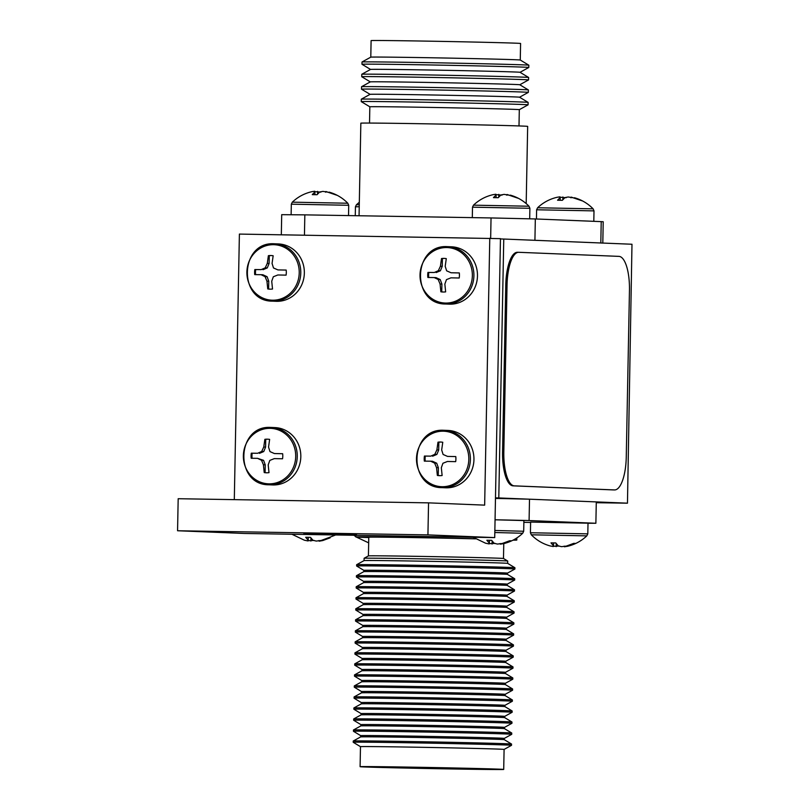<?xml version="1.0" encoding="UTF-8"?>
<svg xmlns="http://www.w3.org/2000/svg" width="810" height="810" viewBox="0 0 810 810"><rect width="100%" height="100%" fill="white"/><g stroke="black" fill="none" stroke-linecap="round" stroke-linejoin="round"><path stroke-width="1.21" d="M629.461 290.193A33.372 11.137 90.9 0 0 618.972 256.375L518.795 252.305A33.372 11.137 90.9 0 0 518.704 252.305A33.372 11.137 90.9 0 0 507.03 285.221L503.82 452.041A33.372 11.137 90.9 0 0 514.309 485.858L614.486 489.928A33.372 11.137 90.9 0 0 614.577 489.928A33.372 11.137 90.9 0 0 626.262 457.012L629.461 290.193M518.613 252.305L517.539 252.285A33.372 11.137 90.9 0 0 517.448 252.285A33.372 11.137 90.9 0 0 505.764 285.201L502.565 452.02A33.372 11.137 90.9 0 0 513.054 485.838L613.231 489.908A33.372 11.137 90.9 0 0 613.322 489.908A33.372 11.137 90.9 0 0 613.403 489.908M356.522 534.377L303.892 533.436L356.522 534.377M489.777 238.221L484.653 505.136L428.551 502.858L427.933 534.883L494.718 537.597L500.458 238.646L239.395 234.08L234.303 499.649M494.718 537.597L244.347 533.466L177.562 530.753L178.18 498.717L428.551 502.858M427.933 534.883L177.562 530.753M500.458 238.94L503.759 239.041L498.788 497.947L495.487 497.856M596.271 502.706L627.466 503.182L631.982 244.245L503.759 239.041M631.982 244.245L627.466 503.182M627.011 503.152L498.788 497.947M447.039 768.68L477.282 768.933L458.095 768.285L386.522 767.192L447.039 768.68M475.561 538.853A67.544 0.516 -178.9 0 0 413.778 537.597A67.544 0.516 -178.9 0 0 368.783 537.212L368.418 555.893M503.769 543.601L503.486 558.485A67.544 0.516 -178.9 0 0 503.476 558.485A67.544 0.516 -178.9 0 0 413.424 556.278A67.544 0.516 -178.9 0 0 368.428 555.893L364.105 558.272A71.817 0.547 -178.9 0 0 364.105 558.282L364.054 560.611L356.643 564.702A79.157 0.597 -178.9 0 0 356.633 564.712L356.613 565.977A79.157 0.597 -178.9 0 0 356.613 565.987A79.157 0.597 -178.9 0 1 409.354 566.433A79.157 0.597 -178.9 0 1 514.897 569.025A79.157 0.597 -178.9 0 0 514.897 569.025L507.475 573.126A71.817 0.547 -178.9 0 0 507.475 573.115A71.817 0.547 -178.9 0 0 411.723 570.766A71.817 0.547 -178.9 0 0 363.872 570.361L356.613 565.987M503.476 558.485L507.698 561.036A71.817 0.547 -178.9 0 0 507.698 561.036A71.817 0.547 -178.9 0 0 411.956 558.687A71.817 0.547 -178.9 0 0 364.105 558.272M507.708 561.036L507.667 563.365A71.817 0.547 -178.9 0 0 507.657 563.365A71.817 0.547 -178.9 0 0 411.905 561.016A71.817 0.547 -178.9 0 0 364.065 560.601M507.657 563.365L514.917 567.739A79.157 0.597 -178.9 0 0 514.917 567.739A79.157 0.597 -178.9 0 0 409.374 565.157A79.157 0.597 -178.9 0 0 356.643 564.702M507.475 573.115L507.455 574.381A71.817 0.547 -178.9 0 0 507.445 574.381A71.817 0.547 -178.9 0 0 411.693 572.042A71.817 0.547 -178.9 0 0 363.852 571.627L356.43 575.718A79.157 0.597 -178.9 0 0 356.42 575.728L356.4 577.003A79.157 0.597 -178.9 0 0 356.41 577.003A79.157 0.597 -178.9 0 1 409.141 577.449A79.157 0.597 -178.9 0 1 514.684 580.041A79.157 0.597 -178.9 0 0 514.684 580.041L507.262 584.142A71.817 0.547 -178.9 0 0 507.262 584.131A71.817 0.547 -178.9 0 0 411.51 581.783A71.817 0.547 -178.9 0 0 363.66 581.378L356.41 577.003M507.445 574.381L514.704 578.755A79.157 0.597 -178.9 0 0 514.704 578.755A79.157 0.597 -178.9 0 0 409.161 576.173A79.157 0.597 -178.9 0 0 356.43 575.718M507.262 584.131L507.242 585.407A71.817 0.547 -178.9 0 0 507.232 585.397A71.817 0.547 -178.9 0 0 411.48 583.058A71.817 0.547 -178.9 0 0 363.639 582.643L356.218 586.744A79.157 0.597 -178.9 0 0 356.208 586.744L356.187 588.019A79.157 0.597 -178.9 0 0 356.197 588.03A79.157 0.597 -178.9 0 1 408.928 588.465A79.157 0.597 -178.9 0 1 514.471 591.057A79.157 0.597 -178.9 0 0 514.471 591.057L507.05 595.158A71.817 0.547 -178.9 0 0 411.298 592.809A71.817 0.547 -178.9 0 0 363.447 592.394L356.197 588.03M507.232 585.397L514.492 589.781A79.157 0.597 -178.9 0 0 514.492 589.781A79.157 0.597 -178.9 0 0 408.949 587.199A79.157 0.597 -178.9 0 0 356.218 586.744M507.05 595.158L507.03 596.423A71.817 0.547 -178.9 0 0 507.019 596.423A71.817 0.547 -178.9 0 0 411.267 594.074A71.817 0.547 -178.9 0 0 363.427 593.659L356.005 597.76A79.157 0.597 -178.9 0 0 356.005 597.77L355.975 599.035A79.157 0.597 -178.9 0 0 355.985 599.046A79.157 0.597 -178.9 0 1 408.716 599.481A79.157 0.597 -178.9 0 1 514.259 602.073A79.157 0.597 -178.9 0 0 514.259 602.073L506.837 606.174A71.817 0.547 -178.9 0 0 506.837 606.174A71.817 0.547 -178.9 0 0 411.085 603.825A71.817 0.547 -178.9 0 0 363.234 603.42L355.985 599.046M507.019 596.423L514.279 600.797A79.157 0.597 -178.9 0 0 514.279 600.797A79.157 0.597 -178.9 0 0 408.746 598.215A79.157 0.597 -178.9 0 0 356.005 597.76M506.837 606.174L506.817 607.439A71.817 0.547 -178.9 0 0 506.807 607.439A71.817 0.547 -178.9 0 0 411.065 605.09A71.817 0.547 -178.9 0 0 363.214 604.685L355.792 608.776A79.157 0.597 -178.9 0 0 355.792 608.786L355.762 610.062A79.157 0.597 -178.9 0 0 355.772 610.062L363.022 614.436L363.001 615.701L355.58 619.792A79.157 0.597 -178.9 0 0 355.58 619.802L355.55 621.078A79.157 0.597 -178.9 0 0 355.56 621.088A79.157 0.597 -178.9 0 1 408.291 621.523A79.157 0.597 -178.9 0 1 513.844 624.115A79.157 0.597 -178.9 0 0 513.844 624.115L506.422 628.216A71.817 0.547 -178.9 0 0 506.422 628.216A71.817 0.547 -178.9 0 0 410.66 625.857A71.817 0.547 -178.9 0 0 362.809 625.452L355.56 621.088M363.022 614.436A71.817 0.547 -178.9 0 1 410.873 614.841A71.817 0.547 -178.9 0 1 506.635 617.19A71.817 0.547 -178.9 0 1 506.625 617.2L514.046 613.099A79.157 0.597 -178.9 0 0 514.056 613.099L514.077 611.823A79.157 0.597 -178.9 0 0 514.067 611.813A79.157 0.597 -178.9 0 0 408.534 609.231A79.157 0.597 -178.9 0 0 355.792 608.776M514.056 613.099A79.157 0.597 -178.9 0 0 408.503 610.507A79.157 0.597 -178.9 0 0 355.762 610.062M506.635 617.19L506.604 618.465A71.817 0.547 -178.9 0 0 506.594 618.455A71.817 0.547 -178.9 0 0 410.852 616.116A71.817 0.547 -178.9 0 0 363.001 615.701M506.594 618.455L513.854 622.839A79.157 0.597 -178.9 0 0 513.854 622.839A79.157 0.597 -178.9 0 0 408.321 620.247A79.157 0.597 -178.9 0 0 355.58 619.792M506.422 628.216L506.392 629.481A71.817 0.547 -178.9 0 0 410.64 627.132A71.817 0.547 -178.9 0 0 362.789 626.717L355.377 630.818A79.157 0.597 -178.9 0 0 355.367 630.828L355.337 632.094A79.157 0.597 -178.9 0 0 355.347 632.104A79.157 0.597 -178.9 0 1 408.088 632.539A79.157 0.597 -178.9 0 1 513.631 635.131A79.157 0.597 -178.9 0 0 513.631 635.131L506.209 639.232A71.817 0.547 -178.9 0 0 506.209 639.232A71.817 0.547 -178.9 0 0 410.447 636.883A71.817 0.547 -178.9 0 0 362.596 636.478L355.347 632.104M506.392 629.481L513.641 633.855A79.157 0.597 -178.9 0 0 513.641 633.855A79.157 0.597 -178.9 0 0 408.108 631.274A79.157 0.597 -178.9 0 0 355.377 630.818M506.209 639.232L506.179 640.497A71.817 0.547 -178.9 0 0 506.179 640.497A71.817 0.547 -178.9 0 0 410.427 638.148A71.817 0.547 -178.9 0 0 362.586 637.733L355.165 641.834A79.157 0.597 -178.9 0 0 355.155 641.844L355.134 643.11A79.157 0.597 -178.9 0 0 355.134 643.12L362.384 647.494L362.364 648.759L354.952 652.85A79.157 0.597 -178.9 0 0 354.942 652.86L354.922 654.136A79.157 0.597 -178.9 0 1 407.663 654.581A79.157 0.597 -178.9 0 1 513.206 657.173A79.157 0.597 -178.9 0 0 513.206 657.173L505.784 661.274A71.817 0.547 -178.9 0 0 505.784 661.264A71.817 0.547 -178.9 0 0 410.032 658.915A71.817 0.547 -178.9 0 0 362.181 658.51L354.922 654.136M506.179 640.497L513.439 644.871A79.157 0.597 -178.9 0 0 513.439 644.871A79.157 0.597 -178.9 0 0 407.896 642.289A79.157 0.597 -178.9 0 0 355.165 641.834M362.384 647.494A71.817 0.547 -178.9 0 1 410.235 647.899A71.817 0.547 -178.9 0 1 505.997 650.248A71.817 0.547 -178.9 0 1 505.987 650.258L513.408 646.157A79.157 0.597 -178.9 0 0 513.418 646.157A79.157 0.597 -178.9 0 0 407.875 643.565A79.157 0.597 -178.9 0 0 355.134 643.11M505.966 651.524A71.817 0.547 -178.9 0 0 505.966 651.513A71.817 0.547 -178.9 0 0 410.214 649.174A71.817 0.547 -178.9 0 0 362.374 648.759M505.997 650.248L505.966 651.513L513.226 655.887A79.157 0.597 -178.9 0 0 513.226 655.887A79.157 0.597 -178.9 0 0 407.683 653.305A79.157 0.597 -178.9 0 0 354.952 652.85M505.784 661.264L505.764 662.539A71.817 0.547 -178.9 0 0 505.754 662.529A71.817 0.547 -178.9 0 0 410.002 660.19A71.817 0.547 -178.9 0 0 362.161 659.775L354.74 663.876A79.157 0.597 -178.9 0 0 354.729 663.876L354.709 665.152A79.157 0.597 -178.9 0 0 354.709 665.162A79.157 0.597 -178.9 0 1 407.45 665.597A79.157 0.597 -178.9 0 1 512.993 668.189A79.157 0.597 -178.9 0 0 512.993 668.189L505.572 672.29A71.817 0.547 -178.9 0 0 409.819 669.941A71.817 0.547 -178.9 0 0 361.969 669.526L354.709 665.162M505.754 662.529L513.014 666.913A79.157 0.597 -178.9 0 0 513.014 666.913A79.157 0.597 -178.9 0 0 407.47 664.332A79.157 0.597 -178.9 0 0 354.74 663.876M505.561 672.29A71.817 0.547 -178.9 0 0 505.572 672.29L505.551 673.555A71.817 0.547 -178.9 0 0 505.541 673.555A71.817 0.547 -178.9 0 0 409.789 671.206A71.817 0.547 -178.9 0 0 361.949 670.791L354.527 674.892A79.157 0.597 -178.9 0 0 354.517 674.902L354.496 676.168A79.157 0.597 -178.9 0 0 354.507 676.178L361.756 680.552L361.726 681.817L354.314 685.908A79.157 0.597 -178.9 0 0 354.304 685.918L354.284 687.194A79.157 0.597 -178.9 0 0 354.294 687.194A79.157 0.597 -178.9 0 1 407.025 687.639A79.157 0.597 -178.9 0 1 512.568 690.231L505.146 694.332A71.817 0.547 -178.9 0 0 505.146 694.322A71.817 0.547 -178.9 0 0 409.394 691.973A71.817 0.547 -178.9 0 0 361.543 691.568L354.294 687.194M505.359 683.316A71.817 0.547 -178.9 0 0 505.359 683.306L512.77 679.215A79.157 0.597 -178.9 0 0 512.781 679.205L512.811 677.94A79.157 0.597 -178.9 0 0 512.801 677.929A79.157 0.597 -178.9 0 0 407.258 675.348A79.157 0.597 -178.9 0 0 354.527 674.892M512.781 679.205A79.157 0.597 -178.9 0 0 407.238 676.613A79.157 0.597 -178.9 0 0 354.496 676.168M505.339 684.582A71.817 0.547 -178.9 0 0 505.329 684.572L505.359 683.306A71.817 0.547 -178.9 0 0 409.607 680.957A71.817 0.547 -178.9 0 0 361.756 680.552M354.314 685.908A79.157 0.597 -178.9 0 1 407.045 686.364A79.157 0.597 -178.9 0 1 512.588 688.946A79.157 0.597 -178.9 0 0 512.588 688.946L505.329 684.572A71.817 0.547 -178.9 0 0 409.576 682.222A71.817 0.547 -178.9 0 0 361.736 681.817M505.146 694.322L505.126 695.598A71.817 0.547 -178.9 0 0 505.116 695.587A71.817 0.547 -178.9 0 0 409.364 693.249A71.817 0.547 -178.9 0 0 361.523 692.833L354.102 696.924A79.157 0.597 -178.9 0 0 354.091 696.934L354.071 698.21A79.157 0.597 -178.9 0 0 354.081 698.22A79.157 0.597 -178.9 0 1 406.812 698.655A79.157 0.597 -178.9 0 1 512.355 701.247A79.157 0.597 -178.9 0 0 512.355 701.247L504.934 705.348A71.817 0.547 -178.9 0 0 409.182 702.989A71.817 0.547 -178.9 0 0 361.331 702.584L354.081 698.22M505.116 695.587L512.376 699.972A79.157 0.597 -178.9 0 0 512.376 699.972A79.157 0.597 -178.9 0 0 406.843 697.38A79.157 0.597 -178.9 0 0 354.102 696.924M504.934 705.348L504.913 706.614A71.817 0.547 -178.9 0 0 504.903 706.614A71.817 0.547 -178.9 0 0 409.161 704.265A71.817 0.547 -178.9 0 0 361.311 703.849L353.889 707.95A79.157 0.597 -178.9 0 0 353.889 707.96L353.859 709.226A79.157 0.597 -178.9 0 0 353.869 709.236L361.118 713.61L361.098 714.876L353.676 718.966A79.157 0.597 -178.9 0 0 353.676 718.976L353.646 720.242A79.157 0.597 -178.9 0 0 353.656 720.252A79.157 0.597 -178.9 0 1 406.387 720.697A79.157 0.597 -178.9 0 1 511.94 723.289A79.157 0.597 -178.9 0 0 511.94 723.289L504.519 727.39A71.817 0.547 -178.9 0 0 504.519 727.38A71.817 0.547 -178.9 0 0 408.756 725.031A71.817 0.547 -178.9 0 0 360.906 724.626L353.656 720.252M504.903 706.614L512.163 710.988A79.157 0.597 -178.9 0 0 512.163 710.988A79.157 0.597 -178.9 0 0 406.63 708.406A79.157 0.597 -178.9 0 0 353.889 707.95M504.721 716.374A71.817 0.547 -178.9 0 0 504.721 716.364L512.143 712.274A79.157 0.597 -178.9 0 0 512.143 712.263A79.157 0.597 -178.9 0 0 406.6 709.671A79.157 0.597 -178.9 0 0 353.859 709.226M504.701 717.64A71.817 0.547 -178.9 0 0 504.691 717.63L504.721 716.364A71.817 0.547 -178.9 0 0 408.969 714.015A71.817 0.547 -178.9 0 0 361.118 713.61M353.676 718.966A79.157 0.597 -178.9 0 1 406.417 719.422A79.157 0.597 -178.9 0 1 511.95 722.004A79.157 0.597 -178.9 0 0 511.95 722.004L504.691 717.63A71.817 0.547 -178.9 0 0 408.949 715.281A71.817 0.547 -178.9 0 0 361.098 714.865M504.519 727.38L504.488 728.646A71.817 0.547 -178.9 0 0 504.488 728.646A71.817 0.547 -178.9 0 0 408.736 726.307A71.817 0.547 -178.9 0 0 360.885 725.892L353.464 729.982A79.157 0.597 -178.9 0 0 353.464 729.992L353.433 731.268A79.157 0.597 -178.9 0 0 353.443 731.268L360.693 735.652L360.673 736.908M504.296 738.406A71.817 0.547 -178.9 0 0 504.306 738.406L511.717 734.316A79.157 0.597 -178.9 0 0 511.728 734.305L511.748 733.03A79.157 0.597 -178.9 0 0 511.738 733.02A79.157 0.597 -178.9 0 0 406.205 730.438A79.157 0.597 -178.9 0 0 353.464 729.982M511.728 734.305A79.157 0.597 -178.9 0 0 406.175 731.713A79.157 0.597 -178.9 0 0 353.433 731.268M504.276 739.662L511.535 744.046A79.157 0.597 -178.9 0 0 511.535 744.046A79.157 0.597 -178.9 0 0 405.992 741.464A79.157 0.597 -178.9 0 0 353.261 741.008L360.683 736.908A71.817 0.547 -178.9 0 1 408.524 737.323A71.817 0.547 -178.9 0 1 504.276 739.662A71.817 0.547 -178.9 0 0 504.276 739.662L504.306 738.406A71.817 0.547 -178.9 0 0 408.544 736.047A71.817 0.547 -178.9 0 0 360.693 735.642M353.261 741.008A79.157 0.597 -178.9 0 0 353.251 741.008L353.221 742.284A79.157 0.597 -178.9 0 0 353.231 742.294L360.48 746.668L360.096 766.685A71.817 0.547 -178.9 0 0 455.858 769.034A71.817 0.547 -178.9 0 0 503.709 769.439A71.817 0.547 -178.9 0 0 407.946 767.09A71.817 0.547 -178.9 0 0 360.096 766.685M360.48 746.658A71.817 0.547 -178.9 0 1 408.331 747.073A71.817 0.547 -178.9 0 1 504.093 749.422A71.817 0.547 -178.9 0 0 504.093 749.422L511.505 745.332A79.157 0.597 -178.9 0 0 511.515 745.322A79.157 0.597 -178.9 0 0 405.972 742.729A79.157 0.597 -178.9 0 0 353.221 742.284M475.359 538.731A80.494 0.607 -178.9 0 0 409.465 537.425A80.494 0.607 -178.9 0 0 355.833 536.969A80.494 0.607 -178.9 0 0 368.773 537.546M513.024 540.169A80.494 0.607 -178.9 0 0 516.79 540.057A80.494 0.607 -178.9 0 0 513.672 539.824M495.062 519.767A166.86 1.266 1.1 0 1 529.092 520.547L595.876 523.26A166.86 1.266 1.1 0 1 588.009 523.26M530.611 522.45L523.867 522.339M495.477 498.413A166.86 1.266 1.1 0 1 529.507 499.193L596.292 501.906L595.876 523.26M529.092 520.547L529.507 499.193M564.226 546.132L564.459 546.79L568.094 546.142L575.434 543.429L573.743 543.358L566.392 546.072L561.533 546.669L558.292 545.889L555.761 542.943L553.311 542.903L550.982 542.872L553.513 545.808L553.24 546.527L549.99 545.899C542.781 543.864 536.554 540.159 531.319 534.803L586.825 535.866C581.226 541.161 574.675 544.664 567.162 546.375L568.104 545.596M530.418 532.747L587.807 533.851L588.009 523.179L530.621 522.075L530.418 532.747L531.319 534.803M553.372 546.274L559.437 546.051M556.237 543.631L556.176 546.649M553.564 542.913L553.513 545.808M500.104 543.53L500.347 544.178L503.982 543.54L511.323 540.817L509.632 540.756L502.281 543.469L497.421 544.067L494.181 543.287L491.65 540.341L486.871 540.26L489.402 543.206L489.129 543.925L485.534 543.196L473.101 537.243M495.062 519.797L523.898 520.567L523.695 531.249L522.713 533.263C517.114 538.559 510.563 542.062 503.04 543.773L503.992 542.994M522.713 533.263L494.819 532.514M489.25 543.672L495.325 543.449M492.126 541.029L492.065 544.047M489.453 540.3L489.402 543.206M318.927 540.533L319.17 541.191L322.795 540.543L330.146 537.83L328.455 537.759L321.104 540.483L316.244 541.07L313.004 540.29L310.473 537.354L305.694 537.273L308.225 540.219L307.952 540.938L304.358 540.199L291.924 534.246M335.623 534.975L322.805 540.007M308.073 540.685L314.148 540.452M310.939 538.032L310.888 541.05M308.276 537.313L308.225 540.219M359.326 202.237L356.42 204.768L359.275 204.738M559.892 200.273L562.342 200.313L564.985 197.579L568.245 196.982L573.085 197.761L582.015 200.789L574.432 197.731C581.641 199.776 587.868 203.472 593.102 208.828L537.597 207.765C543.196 202.47 549.747 198.966 557.26 197.255L559.953 196.84L560.196 197.498L557.563 200.232L559.892 200.273M574.766 198.298L571.182 197.103L570.908 197.822M566.129 197.741L560.125 197.215M560.145 200.273L560.196 197.498M562.839 199.665L562.889 196.962M495.781 197.67L498.231 197.711L500.863 194.977L504.134 194.38L508.974 195.159L517.904 198.187L510.32 195.129C517.529 197.164 523.756 200.87 528.991 206.226L473.485 205.163C479.085 199.857 485.635 196.364 493.148 194.653L495.841 194.238L496.084 194.896L493.452 197.63L495.781 197.67M510.654 195.696L507.07 194.501L506.797 195.22M502.018 195.139L496.014 194.613M496.034 197.67L496.084 194.896M498.727 197.063L498.778 194.359M314.604 194.673L317.054 194.714L319.687 191.98L322.957 191.383L327.797 192.162L336.727 195.2L329.143 192.132C336.352 194.177 342.579 197.873 347.814 203.229L292.309 202.166C297.908 196.87 304.459 193.367 311.971 191.666L314.665 191.251L314.908 191.899L312.275 194.633L314.604 194.673M329.478 192.699L325.883 191.504L325.62 192.223M320.841 192.142L314.837 191.626M314.857 194.683L314.908 191.899M317.55 194.066L317.601 191.362M439.729 475.662A16.818 15.856 -87.7 0 0 442.128 475.51L441.328 467.734L442.938 463.259L447.434 461.477L455.676 461.639A16.818 15.856 -87.7 0 0 455.777 456.567L447.535 456.405L443.11 454.471L441.673 449.955L442.766 442.26A16.818 15.856 -87.7 0 0 440.741 442.037A16.818 15.856 -87.7 0 0 440.377 442.027A16.818 15.856 -87.7 0 0 437.987 442.179L436.884 449.884L434.818 454.329L430.778 456.131L424.43 456.05A16.818 15.856 -87.7 0 0 424.339 461.123L430.677 461.204L434.646 463.128L436.55 467.653L437.349 475.429A16.818 15.856 -87.7 0 0 439.374 475.652A16.818 15.856 -87.7 0 0 439.729 475.662M442.128 486.709A27.763 26.173 -87.7 0 0 468.818 459.381A27.763 26.173 -87.7 0 0 443.192 431.193A27.763 26.173 -87.7 0 0 416.492 458.521A27.763 26.173 -87.7 0 0 442.128 486.709M442.169 487.65L445.733 487.802A28.704 27.054 -87.7 0 0 446.34 487.812A28.704 27.054 -87.7 0 0 473.941 459.898A28.704 27.054 -87.7 0 0 448.062 430.444L444.498 430.302A28.704 27.054 -87.7 0 0 443.89 430.282C409.222 427.893 407.43 488.065 442.169 487.65A28.704 27.054 -87.7 0 0 442.786 487.671A28.704 27.054 -87.7 0 0 470.377 459.746A28.704 27.054 -87.7 0 0 444.498 430.302L443.88 430.282M439.81 475.662A16.818 15.856 92.3 0 1 438.22 475.46L437.349 475.429M438.22 475.46L438.372 467.724L436.55 467.653M438.372 467.724L436.701 463.209L434.646 463.128M436.701 463.209L432.5 461.275L430.677 461.204M425.209 461.133A16.818 15.856 92.3 0 1 425.311 456.081L424.43 456.05M425.311 456.081L430.778 456.131M432.601 456.202L436.873 454.41L434.818 454.329M436.873 454.41L438.706 449.955L436.884 449.884M438.706 449.955L438.858 442.219L437.987 442.179M438.858 442.219A16.818 15.856 92.3 0 1 441.177 442.058M455.777 456.587L447.535 456.405M443.262 292.015A16.818 15.856 -87.7 0 0 445.652 291.863L444.852 284.087L446.462 279.622L450.957 277.84L459.199 278.002A16.818 15.856 -87.7 0 0 459.3 272.93L451.059 272.767L446.634 270.824L445.196 266.318L446.29 258.623A16.818 15.856 -87.7 0 0 444.265 258.4A16.818 15.856 -87.7 0 0 443.9 258.39A16.818 15.856 -87.7 0 0 441.511 258.542L440.417 266.237L438.342 270.692L434.302 272.494L427.953 272.413A16.818 15.856 -87.7 0 0 427.862 277.476L434.211 277.567L438.18 279.48L440.073 284.006L440.873 291.792A16.818 15.856 -87.7 0 0 442.898 292.005A16.818 15.856 -87.7 0 0 443.262 292.015M445.652 303.061A27.763 26.173 -87.7 0 0 472.351 275.744A27.763 26.173 -87.7 0 0 446.715 247.556A27.763 26.173 -87.7 0 0 420.015 274.873A27.763 26.173 -87.7 0 0 445.652 303.061M445.692 304.013L449.256 304.155A28.704 27.054 -87.7 0 0 449.874 304.175A28.704 27.054 -87.7 0 0 477.465 276.25A28.704 27.054 -87.7 0 0 451.585 246.807L448.021 246.665A28.704 27.054 -87.7 0 0 447.414 246.645C412.746 244.256 410.964 304.418 445.692 304.013A28.704 27.054 -87.7 0 0 446.31 304.033A28.704 27.054 -87.7 0 0 473.901 276.109A28.704 27.054 -87.7 0 0 448.021 246.665L447.403 246.645M443.333 292.025A16.818 15.856 92.3 0 1 441.744 291.823L440.873 291.792M441.744 291.823L441.895 284.087L440.073 284.006M441.895 284.087L440.225 279.561L438.18 279.48M440.225 279.561L436.033 277.638L434.211 277.567M428.733 277.486A16.818 15.856 92.3 0 1 428.834 272.443L427.953 272.413M428.834 272.443L434.302 272.494M436.124 272.565L440.397 270.773L438.342 270.692M440.397 270.773L442.24 266.318L440.417 266.237M442.24 266.318L442.382 258.572L441.511 258.542M442.382 258.572A16.818 15.856 92.3 0 1 444.7 258.42M459.3 272.95L451.059 272.767M266.601 472.797A16.818 15.856 -87.7 0 0 269.001 472.645L268.201 464.869L269.811 460.404L274.307 458.622L282.548 458.774A16.818 15.856 -87.7 0 0 282.649 453.711L274.408 453.549L269.983 451.605L268.545 447.1L269.639 439.395A16.818 15.856 -87.7 0 0 267.614 439.182A16.818 15.856 -87.7 0 0 267.249 439.172A16.818 15.856 -87.7 0 0 264.86 439.324L263.766 447.019L261.691 451.474L257.651 453.266L251.302 453.185A16.818 15.856 -87.7 0 0 251.211 458.257L257.56 458.339L261.529 460.262L263.422 464.788L264.222 472.564A16.818 15.856 -87.7 0 0 266.247 472.787A16.818 15.856 -87.7 0 0 266.601 472.797M269.001 483.843A27.763 26.173 -87.7 0 0 295.701 456.526A27.763 26.173 -87.7 0 0 270.064 428.338A27.763 26.173 -87.7 0 0 243.364 455.655A27.763 26.173 -87.7 0 0 269.001 483.843M269.042 484.795L272.606 484.937A28.704 27.054 -87.7 0 0 273.223 484.957A28.704 27.054 -87.7 0 0 300.814 457.032A28.704 27.054 -87.7 0 0 274.934 427.589L271.37 427.437A28.704 27.054 -87.7 0 0 270.763 427.427C236.095 425.037 234.313 485.2 269.042 484.795A28.704 27.054 -87.7 0 0 269.659 484.815A28.704 27.054 -87.7 0 0 297.25 456.891A28.704 27.054 -87.7 0 0 271.37 427.437L270.753 427.427M266.682 472.797A16.818 15.856 92.3 0 1 265.093 472.605L264.222 472.564M265.093 472.605L265.245 464.869L263.422 464.788M265.245 464.869L263.574 460.343L261.529 460.262M263.574 460.343L257.56 458.339M252.082 458.268A16.818 15.856 92.3 0 1 252.183 453.225L251.302 453.185M252.183 453.225L257.651 453.266M259.473 453.347L263.746 451.555L261.691 451.474M263.746 451.555L265.589 447.09L263.766 447.019M265.589 447.09L265.731 439.354L264.86 439.324M265.731 439.354A16.818 15.856 92.3 0 1 268.049 439.202M282.649 453.732L274.408 453.549M270.135 289.16A16.818 15.856 -87.7 0 0 272.524 289.008L271.725 281.232L273.334 276.757L277.84 274.975L286.082 275.137A16.818 15.856 -87.7 0 0 286.173 270.064L277.931 269.912L273.507 267.968L272.069 263.463L273.162 255.757A16.818 15.856 -87.7 0 0 271.137 255.535A16.818 15.856 -87.7 0 0 270.783 255.525A16.818 15.856 -87.7 0 0 268.383 255.677L267.29 263.382L265.224 267.837L261.184 269.629L254.836 269.548A16.818 15.856 -87.7 0 0 254.735 274.62L261.083 274.701L265.052 276.625L266.946 281.151L267.745 288.927A16.818 15.856 -87.7 0 0 269.77 289.15A16.818 15.856 -87.7 0 0 270.135 289.16M272.524 300.206A27.763 26.173 -87.7 0 0 299.224 272.879A27.763 26.173 -87.7 0 0 273.588 244.691A27.763 26.173 -87.7 0 0 246.888 272.018A27.763 26.173 -87.7 0 0 272.524 300.206M272.575 301.158L276.129 301.3A28.704 27.054 -87.7 0 0 276.747 301.32A28.704 27.054 -87.7 0 0 304.337 273.395A28.704 27.054 -87.7 0 0 278.458 243.942L274.904 243.8A28.704 27.054 -87.7 0 0 274.286 243.78C239.618 241.4 237.836 301.563 272.575 301.158A28.704 27.054 -87.7 0 0 273.183 301.168A28.704 27.054 -87.7 0 0 300.773 273.253A28.704 27.054 -87.7 0 0 274.904 243.8L274.276 243.78M270.206 289.16A16.818 15.856 92.3 0 1 268.616 288.967L267.745 288.927M268.616 288.967L268.768 281.222L266.946 281.151M268.768 281.222L267.098 276.706L265.052 276.625M267.098 276.706L262.906 274.772L261.083 274.701M255.606 274.63A16.818 15.856 92.3 0 1 255.707 269.588L254.836 269.548M255.707 269.588L261.184 269.629M263.007 269.71L267.27 267.918L265.224 267.837M267.27 267.918L269.112 263.452L267.29 263.382M269.112 263.452L269.264 255.717L268.383 255.677M269.264 255.717A16.818 15.856 92.3 0 1 271.573 255.565M286.183 270.084L277.931 269.912M370.555 69.427A74.753 0.567 1.1 0 1 433.127 70.075A74.753 0.567 1.1 0 1 515.747 72.029A74.753 0.567 1.1 0 1 520.02 72.293L528.606 77.466A83.43 0.628 1.1 0 1 528.606 77.476A83.43 0.628 1.1 0 0 523.827 77.173A83.43 0.628 1.1 0 0 431.619 74.996A83.43 0.628 1.1 0 0 361.786 74.267A83.43 0.628 1.1 0 1 361.786 74.267L370.555 69.427M361.979 64.263A83.43 0.628 1.1 0 1 361.969 64.263A83.43 0.628 1.1 0 1 431.274 64.972A83.43 0.628 1.1 0 1 524.019 67.159A83.43 0.628 1.1 0 1 528.798 67.463A83.43 0.628 1.1 0 1 528.798 67.473L528.849 65.205A83.43 0.628 1.1 0 1 528.849 65.205A83.43 0.628 1.1 0 0 524.07 64.901A83.43 0.628 1.1 0 0 431.862 62.714A83.43 0.628 1.1 0 0 362.019 61.985A83.43 0.628 1.1 0 0 362.019 61.995L361.969 64.263L370.545 69.437M370.302 81.891L361.736 76.727A83.43 0.628 1.1 0 1 361.736 76.717A83.43 0.628 1.1 0 1 431.031 77.426A83.43 0.628 1.1 0 1 523.787 79.613A83.43 0.628 1.1 0 1 528.565 79.917A83.43 0.628 1.1 0 1 528.555 79.927L528.606 77.476M361.543 86.721L370.322 81.881A74.753 0.567 1.1 0 1 432.894 82.529A74.753 0.567 1.1 0 1 515.504 84.493A74.753 0.567 1.1 0 1 519.787 84.756L528.363 89.93A83.43 0.628 1.1 0 1 528.373 89.94L528.322 92.37A83.43 0.628 1.1 0 1 528.312 92.38A83.43 0.628 1.1 0 0 523.543 92.077A83.43 0.628 1.1 0 0 430.798 89.88A83.43 0.628 1.1 0 0 361.493 89.171L361.543 86.731A83.43 0.628 1.1 0 1 361.543 86.721A83.43 0.628 1.1 0 1 431.386 87.45A83.43 0.628 1.1 0 1 523.594 89.637A83.43 0.628 1.1 0 1 528.363 89.93M370.069 94.345L361.503 89.181A83.43 0.628 1.1 0 1 361.493 89.171M361.311 99.184L370.079 94.335A74.753 0.567 1.1 0 1 432.651 94.993A74.753 0.567 1.1 0 1 515.271 96.947A74.753 0.567 1.1 0 1 519.544 97.21L528.12 102.384A83.43 0.628 1.1 0 1 528.13 102.394L528.079 104.834A83.43 0.628 1.1 0 0 523.301 104.53A83.43 0.628 1.1 0 0 430.555 102.333A83.43 0.628 1.1 0 0 361.25 101.625L361.3 99.184A83.43 0.628 1.1 0 1 361.311 99.184A83.43 0.628 1.1 0 1 431.143 99.903A83.43 0.628 1.1 0 1 523.351 102.09A83.43 0.628 1.1 0 1 528.12 102.384M369.522 123.069L369.836 106.799L361.26 101.635A83.43 0.628 1.1 0 1 361.25 101.625M369.836 106.799A74.753 0.567 1.1 0 1 431.933 107.436A74.753 0.567 1.1 0 1 515.028 109.401A74.753 0.567 1.1 0 1 519.311 109.674L528.079 104.834M359.063 215.754L360.845 123.181A83.43 0.628 1.1 0 1 430.14 123.889A83.43 0.628 1.1 0 1 522.896 126.087A83.43 0.628 1.1 0 1 527.664 126.39L526.186 203.583M520.263 60.021L520.587 43.477A74.753 0.567 1.1 0 0 516.304 43.203A74.753 0.567 1.1 0 0 433.198 41.239A74.753 0.567 1.1 0 0 371.101 40.611L370.788 57.156A74.753 0.567 1.1 0 1 433.37 57.804A74.753 0.567 1.1 0 1 515.98 59.758A74.753 0.567 1.1 0 1 520.263 60.021L528.839 65.195M601.222 221.626L535.329 218.953L534.924 240.307L600.817 242.98L601.222 221.626L603.217 221.748L602.802 243.061M281.323 234.778L281.708 214.67L304.833 214.863L304.449 235.153M490.658 238.251L491.042 217.941L304.833 214.863M491.042 217.941L535.329 218.953M602.802 243.101L600.817 242.98M507.03 285.221L505.764 285.201M503.82 452.041L502.565 452.02M514.309 485.858L513.054 485.838M614.486 489.928L613.231 489.908M523.695 531.249L494.859 530.479M355.266 215.693L355.438 206.783L359.235 206.752M536.443 218.994L536.615 209.78L594.003 210.883L593.102 208.828M472.301 217.627L472.503 207.178L529.892 208.281L528.991 206.226M291.124 214.67L291.327 204.181L348.715 205.284L347.814 203.229M518.704 252.305L517.448 252.285M614.577 489.928L613.322 489.908M363.872 570.361L363.842 571.627M363.66 581.378L363.629 582.643M363.447 592.394L363.427 593.669M363.234 603.42L363.214 604.685M362.809 625.452L362.789 626.727M362.596 636.478L362.576 637.743M362.181 658.51L362.151 659.775M361.969 669.526L361.938 670.801M361.543 691.568L361.513 692.833M361.331 702.584L361.311 703.86M360.906 724.626L360.885 725.892M355.863 535.309L355.833 536.969M516.831 537.941L516.79 540.057M504.093 749.422L503.709 769.439M511.535 744.056L511.515 745.322M504.488 728.646L511.738 733.02M511.96 722.014L511.94 723.289M512.173 710.998L512.143 712.263M512.386 699.972L512.355 701.247M512.598 688.956L512.568 690.231M505.541 673.555L512.801 677.929M513.014 666.924L512.993 668.189M513.226 655.897L513.206 657.173M513.439 644.881L513.418 646.157M513.651 633.865L513.631 635.131M513.864 622.839L513.844 624.115M506.807 607.439L514.067 611.813M514.289 600.807L514.259 602.073M514.502 589.791L514.471 591.057M514.715 578.765L514.684 580.041M514.927 567.749L514.897 569.025M587.807 533.851L586.825 535.866M368.671 542.862L356.299 537.04M355.833 536.716L353.94 535.278M355.438 206.783L356.42 204.768M593.801 221.322L594.003 210.883M536.615 209.78L537.597 207.765M529.689 218.761L529.892 208.281M472.503 207.178L473.485 205.163M348.523 215.581L348.715 205.284M291.327 204.181L292.309 202.166M361.736 76.717L361.776 74.277M370.798 57.145L362.019 61.985M518.997 125.945L519.311 109.674M519.554 97.22L528.312 92.38M519.797 84.756L528.555 79.927M520.04 72.303L528.798 67.473"/></g></svg>
